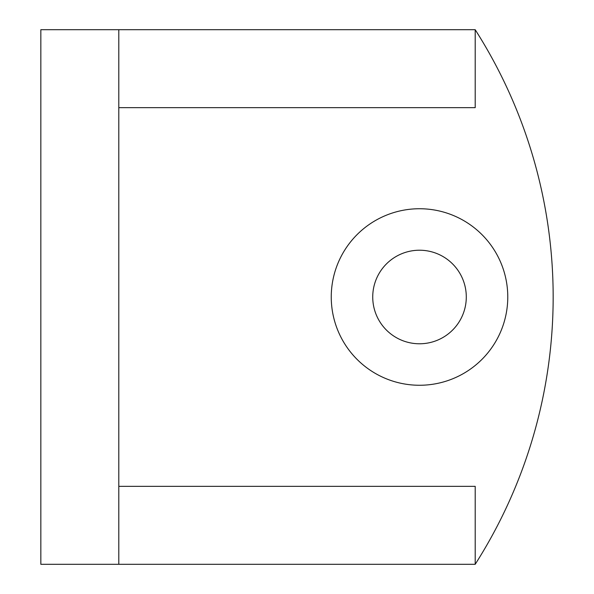 <?xml version="1.0" encoding="UTF-8"?>
<svg xmlns="http://www.w3.org/2000/svg" width="594" height="594" viewBox="0 0 594 594"><rect width="100%" height="100%" fill="white"/><g stroke="black" fill="none" stroke-linecap="round" stroke-linejoin="round"><path stroke-width="0.89" d="M507.773 297A88.261 88.261 0 0 0 419.513 208.739A88.261 88.261 0 0 0 331.252 297A88.261 88.261 0 0 0 419.513 385.261A88.261 88.261 0 0 0 507.773 297M372.735 297A46.778 46.778 0 0 1 419.513 250.223A46.778 46.778 0 0 1 466.29 297A46.778 46.778 0 0 1 419.513 343.778A46.778 46.778 0 0 1 372.735 297M118.8 486.338L475.2 486.338L475.2 564.3A497.208 497.208 0 0 0 475.2 29.7L118.8 29.7L118.8 564.3L40.838 564.3L40.838 29.7L118.8 29.7M475.2 564.3L118.8 564.3M475.2 29.7L475.2 107.663L118.8 107.663"/></g></svg>
